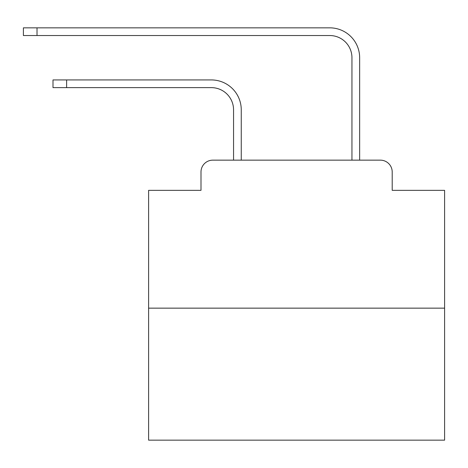 <?xml version="1.0" encoding="UTF-8"?>
<svg xmlns="http://www.w3.org/2000/svg" width="468" height="468" viewBox="0 0 468 468"><rect width="100%" height="100%" fill="white"/><g stroke="black" fill="none" stroke-linecap="round" stroke-linejoin="round"><path stroke-width="0.7" d="M200.994 171.99L200.994 190.341L200.994 171.99A11.84 11.84 0 0 1 212.835 160.15L233.555 160.15L233.555 109.828A22.201 22.201 0 0 0 211.355 87.633A22.201 22.201 0 0 1 233.555 109.828A22.201 22.201 0 0 0 211.355 87.633A22.201 22.201 0 0 1 233.555 109.828A22.201 22.201 0 0 0 211.355 87.633A22.201 22.201 0 0 1 233.555 109.828A22.201 22.201 0 0 0 211.355 87.633A22.201 22.201 0 0 1 233.555 109.828A22.201 22.201 0 0 0 211.355 87.633A22.201 22.201 0 0 1 233.555 109.828A22.201 22.201 0 0 0 211.355 87.633A22.201 22.201 0 0 1 233.555 109.828A22.201 22.201 0 0 0 211.355 87.633A22.201 22.201 0 0 1 233.555 109.828A22.201 22.201 0 0 0 211.355 87.633A22.201 22.201 0 0 1 233.555 109.828A22.201 22.201 0 0 0 211.355 87.633A22.201 22.201 0 0 1 233.555 109.828A22.201 22.201 0 0 0 211.355 87.633A22.201 22.201 0 0 1 233.555 109.828A22.201 22.201 0 0 0 211.355 87.633A22.201 22.201 0 0 1 233.555 109.828A22.201 22.201 0 0 0 211.355 87.633A22.201 22.201 0 0 1 233.555 109.828A22.201 22.201 0 0 0 211.355 87.633A22.201 22.201 0 0 1 233.555 109.828A22.201 22.201 0 0 0 211.355 87.633A22.201 22.201 0 0 1 233.555 109.828A22.201 22.201 0 0 0 211.355 87.633A22.201 22.201 0 0 1 233.555 109.828M444.6 308.149L148.608 308.149L148.608 440.16L444.6 440.16L444.6 190.341L392.207 190.341L392.207 171.99A11.84 11.84 0 0 0 380.367 160.15L212.835 160.15M148.608 308.149L148.608 190.341L200.994 190.341M241.254 160.15L241.254 109.828L241.254 160.15L241.254 109.828L241.254 160.15L241.254 109.828L241.254 160.15L241.254 109.828L241.254 160.15L241.254 109.828L241.254 160.15L241.254 109.828L241.254 160.15L241.254 109.828L241.254 160.15L241.254 109.828L241.254 160.15L241.254 109.828L241.254 160.15L241.254 109.828L241.254 160.15L241.254 109.828L241.254 160.15L241.254 109.828L241.254 160.15L241.254 109.828L241.254 160.15L241.254 109.828L241.254 160.15L241.254 109.828L241.254 160.15L250.427 160.15M342.781 160.15L351.954 160.15L351.954 57.734A22.201 22.201 0 0 0 329.753 35.533A22.201 22.201 0 0 1 351.954 57.734A22.201 22.201 0 0 0 329.753 35.533A22.201 22.201 0 0 1 351.954 57.734A22.201 22.201 0 0 0 329.753 35.533A22.201 22.201 0 0 1 351.954 57.734A22.201 22.201 0 0 0 329.753 35.533A22.201 22.201 0 0 1 351.954 57.734A22.201 22.201 0 0 0 329.753 35.533A22.201 22.201 0 0 1 351.954 57.734A22.201 22.201 0 0 0 329.753 35.533A22.201 22.201 0 0 1 351.954 57.734A22.201 22.201 0 0 0 329.753 35.533A22.201 22.201 0 0 1 351.954 57.734A22.201 22.201 0 0 0 329.753 35.533A22.201 22.201 0 0 1 351.954 57.734A22.201 22.201 0 0 0 329.753 35.533A22.201 22.201 0 0 1 351.954 57.734A22.201 22.201 0 0 0 329.753 35.533A22.201 22.201 0 0 1 351.954 57.734A22.201 22.201 0 0 0 329.753 35.533A22.201 22.201 0 0 1 351.954 57.734A22.201 22.201 0 0 0 329.753 35.533A22.201 22.201 0 0 1 351.954 57.734A22.201 22.201 0 0 0 329.753 35.533A22.201 22.201 0 0 1 351.954 57.734A22.201 22.201 0 0 0 329.753 35.533A22.201 22.201 0 0 1 351.954 57.734A22.201 22.201 0 0 0 329.753 35.533A22.201 22.201 0 0 1 351.954 57.734M359.652 160.15L359.652 57.734L359.652 160.15L359.652 57.734L359.652 160.15L359.652 57.734L359.652 160.15L359.652 57.734L359.652 160.15L359.652 57.734L359.652 160.15L359.652 57.734L359.652 160.15L359.652 57.734L359.652 160.15L359.652 57.734L359.652 160.15L359.652 57.734L359.652 160.15L359.652 57.734L359.652 160.15L359.652 57.734L359.652 160.15L359.652 57.734L359.652 160.15L359.652 57.734L359.652 160.15L359.652 57.734L359.652 160.15L359.652 57.734L359.652 160.15L380.367 160.15M392.207 190.341L392.207 171.99M53.001 79.934L66.614 79.934L66.614 87.633L53.001 87.633L53.001 79.934M66.614 87.633L211.355 87.633M241.254 109.828A29.893 29.893 0 0 0 211.355 79.934L66.614 79.934M23.4 27.84L37.013 27.84L37.013 35.533L23.4 35.533L23.4 27.84M359.652 57.734A29.893 29.893 0 0 0 329.753 27.84L37.013 27.84M37.013 35.533L329.753 35.533"/></g></svg>
